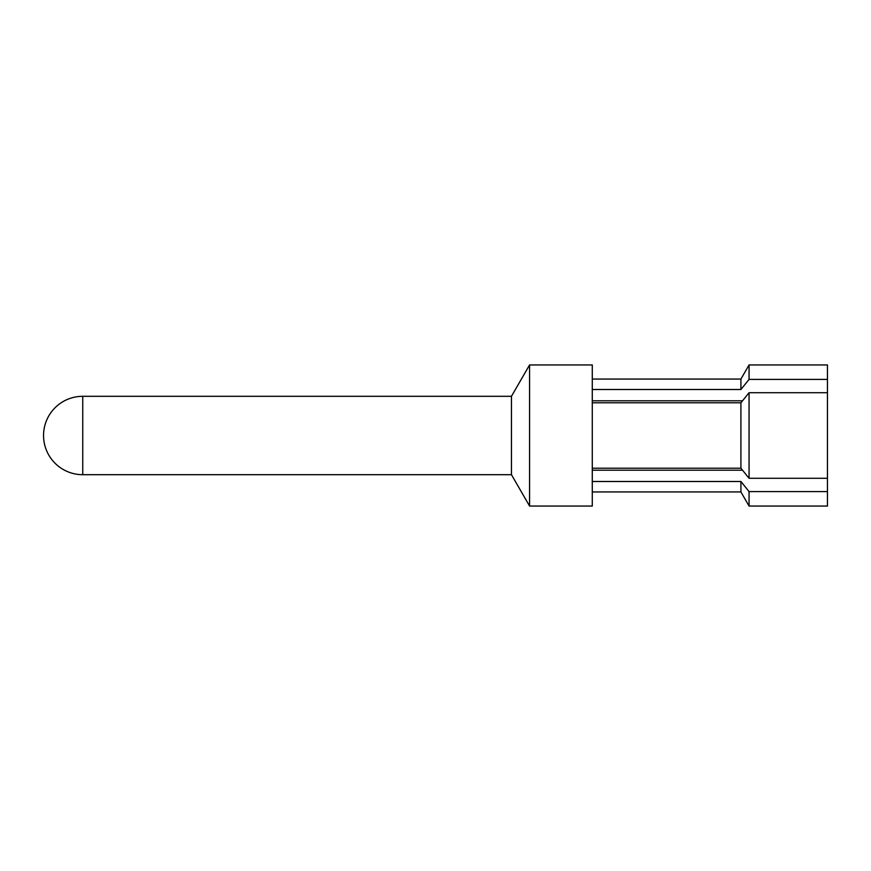 <?xml version="1.0" encoding="UTF-8"?>
<svg xmlns="http://www.w3.org/2000/svg" width="871" height="871" viewBox="0 0 871 871"><rect width="100%" height="100%" fill="white"/><g stroke="black" fill="none" stroke-linecap="round" stroke-linejoin="round"><path stroke-width="1.31" d="M592.28 481.5L740.916 481.5L749.06 491.592L827.45 491.592L827.45 392.712L749.06 392.712L740.916 402.805L592.28 402.805M740.916 402.805L740.916 468.195L592.28 468.195L740.916 468.195L749.06 478.288L827.45 478.288M529.568 364.949L592.28 364.949L592.28 506.051L529.568 506.051L529.568 364.949L511.462 396.305L82.745 396.305A39.195 39.195 0 0 0 43.55 435.5A39.195 39.195 0 0 0 82.745 474.695L82.745 396.305M529.568 506.051L511.462 474.695L511.462 396.305M592.28 379.059L740.916 379.059L740.916 389.5L592.28 389.5M740.916 389.5L749.06 379.408L749.06 364.949L740.916 379.059M592.28 400.802L742.528 400.802M827.45 392.712L827.45 379.408L749.06 379.408M592.28 470.198L742.528 470.198L740.916 468.195M749.06 491.592L749.06 506.051L827.45 506.051L827.45 491.592M749.06 392.712L749.06 478.288M749.06 364.949L827.45 364.949L827.45 379.408M740.916 481.5L740.916 491.941L592.28 491.941M740.916 491.941L749.06 506.051M511.462 474.695L82.745 474.695"/></g></svg>
